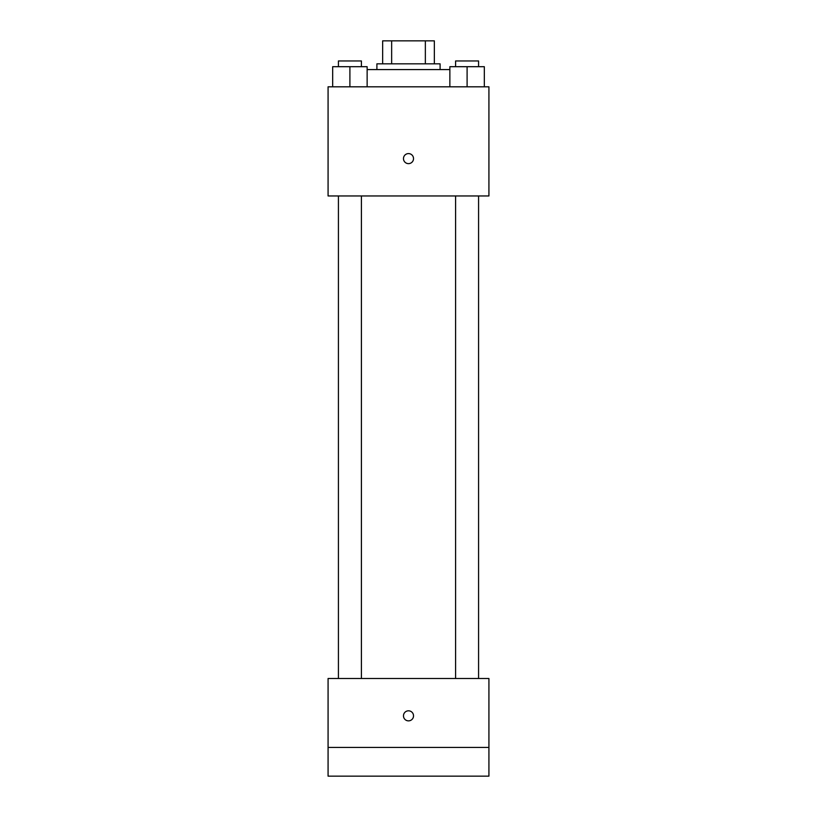 <?xml version="1.0" encoding="UTF-8"?>
<svg xmlns="http://www.w3.org/2000/svg" width="817" height="817" viewBox="0 0 817 817"><rect width="100%" height="100%" fill="white"/><g stroke="black" fill="none" stroke-linecap="round" stroke-linejoin="round"><path stroke-width="1.23" d="M391.649 63.828L391.649 40.85L382.652 40.85L382.652 63.828L382.652 40.85M391.649 40.85L434.348 40.85L434.348 63.828M425.351 63.828L425.351 40.85M376.903 69.578L376.903 63.828L440.097 63.828L440.097 69.568M449.861 69.578L367.139 69.578M328.077 86.806L488.923 86.806L488.923 195.957L328.077 195.957L328.077 86.806M408.5 163.635A5.025 5.025 0 0 1 404.149 156.098A5.025 5.025 0 0 1 412.851 156.098A5.025 5.025 0 0 1 408.5 163.635M328.077 678.498L488.923 678.498L488.923 776.15L328.077 776.15L328.077 678.498M408.5 720.86A5.025 5.025 0 0 1 404.149 713.323A5.025 5.025 0 0 1 412.851 713.323A5.025 5.025 0 0 1 408.5 720.86M328.077 747.432L488.923 747.432M449.861 86.806L449.861 66.698L467.089 66.698M467.099 86.806L467.099 66.698L484.328 66.698L484.328 86.806L484.328 66.698M478.578 66.698L478.578 60.958L455.6 60.958L455.6 66.698M332.672 86.806L332.672 66.698L367.139 66.698L367.139 86.806L367.139 66.698M349.901 86.806L349.901 66.698M361.4 66.698L361.4 60.958L338.422 60.958L338.422 66.698M455.6 195.957L455.6 678.498M478.578 195.957L478.578 678.498M361.4 678.498L361.4 195.947M338.422 678.498L338.422 195.947"/></g></svg>
